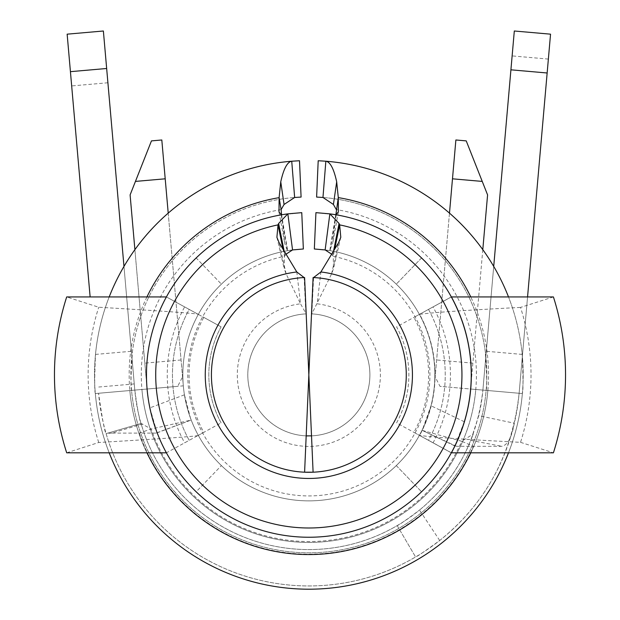 <?xml version="1.0" encoding="UTF-8"?>
<svg xmlns="http://www.w3.org/2000/svg" width="620" height="620" viewBox="0 0 620 620"><rect width="100%" height="100%" fill="white"/><g stroke="black" fill="none" stroke-linecap="round" stroke-linejoin="round"><path stroke-width="0.46" stroke-dasharray="3.1 2.33" d="M66.697 452.809L98.743 442.494C166.796 438.441 199.981 436.061 198.307 435.349A126 126 0 0 1 198.307 314.387L166.4 296.933L198.307 314.387A126 126 0 0 1 221.402 284.146A126 126 0 0 0 198.307 314.387L166.4 296.933L198.307 314.387A126 126 0 0 0 198.307 435.349L221.1 422.879A100.022 100.022 0 0 1 221.1 326.856L203.779 317.386A119.769 119.769 0 0 0 203.779 432.357L198.307 435.349A126 126 0 0 0 221.402 465.589A126 126 0 0 1 198.307 314.387A126 126 0 0 0 198.307 435.349L166.4 452.809A162.37 162.37 0 0 0 196.16 491.776L221.402 465.589L196.16 491.776A162.37 162.37 0 0 1 196.16 257.959L221.402 284.146L196.16 257.959A162.37 162.37 0 0 0 166.4 296.933L198.307 314.387C199.214 313.619 166.02 311.232 98.743 307.241L66.697 296.933M189.193 309.403L221.1 326.856L189.193 309.403A136.392 136.392 0 0 0 189.193 440.339L184.636 442.835A141.593 141.593 0 0 1 184.636 306.908L189.193 309.403A136.392 136.392 0 0 0 189.193 440.339M314.34 248.992L329.739 250.612L335.769 214.745L315.929 212.652L314.34 248.992M281.565 214.807L284.781 243.544L287.378 250.627L303.351 248.992L301.762 212.652L281.589 214.799L287.696 250.658A126 126 0 0 0 303.351 500.751A126 126 0 0 1 183.326 385.849A126 126 0 0 0 184.434 394.808L190.999 420.112L155.946 433.101L157 432.373L149.862 407.875A162.37 162.37 0 0 1 147.095 389.019L177.677 386.345L182.543 376.89L183.326 385.849L161.812 139.981L151.458 140.887L130.107 194.912L147.095 389.019L95.333 393.553C94.449 391.298 94.504 378.254 95.496 354.415A214.334 214.334 0 0 1 299.499 160.743L301.088 197.075A177.963 177.963 0 0 0 132.471 351.183C130.843 374.883 130.541 387.942 131.564 390.383A177.963 177.963 0 0 0 486.134 390.383C487.157 388.104 486.855 375.038 485.228 351.183A177.963 177.963 0 0 0 316.611 197.075L318.2 160.743A214.334 214.334 0 0 1 522.203 354.415C523.195 378.099 523.249 391.142 522.365 393.553L470.603 389.019A162.37 162.37 0 0 1 464.31 421.747L455.049 445.509L455.297 446.152L422.212 430.381L431.001 405.759A126 126 0 0 0 434.372 385.849A126 126 0 0 1 303.351 500.751A126 126 0 0 0 434.612 382.61A126 126 0 0 0 329.739 250.612L332.692 243.342L335.87 214.76M553.42 296.933L520.537 307.412A222.185 222.185 0 0 1 520.537 442.331C466.581 439.588 432.93 437.286 419.593 435.418L419.384 435.349A126 126 0 0 1 396.288 465.589A126 126 0 0 0 419.384 435.349L451.29 452.809A162.37 162.37 0 0 1 421.53 491.776A162.37 162.37 0 0 0 451.29 452.809L419.384 435.349A126 126 0 0 0 396.288 284.146A126 126 0 0 1 419.384 314.387L396.591 326.856A100.022 100.022 0 0 1 396.591 422.879L419.384 435.349A126 126 0 0 0 419.384 314.387L451.29 296.933A162.37 162.37 0 0 0 421.53 257.959A162.37 162.37 0 0 1 451.29 296.933L419.384 314.387L451.29 296.933A162.37 162.37 0 0 1 451.29 452.809L413.912 432.357A119.769 119.769 0 0 0 413.912 317.386L451.29 296.933A162.37 162.37 0 0 1 451.29 452.809A162.37 162.37 0 0 0 451.29 296.933L433.055 306.908A141.593 141.593 0 0 1 433.062 442.835L428.498 440.339A136.392 136.392 0 0 0 428.498 309.403L451.407 296.933M221.1 326.856A100.022 100.022 0 0 0 221.1 422.879M396.288 465.589L421.53 491.776L396.288 465.589M421.53 257.959L396.288 284.146L421.53 257.959M451.414 452.809L419.593 435.418A126.217 126.217 0 0 0 419.593 314.325C432.93 312.457 466.573 310.155 520.537 307.412M520.537 442.331L553.404 452.809M428.498 309.403A136.392 136.392 0 0 1 428.498 440.339M419.384 435.349A126 126 0 0 0 419.384 314.387A126 126 0 0 1 419.384 435.349L433.055 442.835M396.591 422.879A100.022 100.022 0 0 0 396.591 326.856M98.743 442.494A220.72 220.72 0 0 1 98.743 307.241M166.4 296.933A162.37 162.37 0 0 0 166.4 452.809A162.37 162.37 0 0 1 166.4 296.933M308.031 435.914A61.055 61.055 0 0 0 369.9 375.022A61.055 61.055 0 0 0 311.813 313.89L313.581 277.558L313.1 277.543L311.813 313.89L331.545 273.955L333.545 268.545L333.219 256.277L331.599 254.138M286.099 254.138L284.479 256.277A121.07 121.07 0 0 0 188.697 389.74A121.07 121.07 0 0 0 429.536 384.485A121.07 121.07 0 0 0 333.219 256.277L334.707 249.046M313.1 277.543L308.845 374.868L313.1 472.2A97.425 97.425 0 0 1 312.48 472.231M305.164 472.223A97.425 97.425 0 0 1 304.598 472.2L308.845 374.868L304.598 277.543L304.118 277.558L305.885 313.89A61.055 61.055 0 0 0 247.799 375.022A61.055 61.055 0 0 0 306.187 435.868A61.055 61.055 0 0 1 247.799 374.868A61.055 61.055 0 0 1 306.187 313.875L300.537 303.815L296.81 271.978M282.991 249.046L284.479 256.277L284.146 268.545L286.146 273.955L300.537 303.815A71.54 71.54 0 0 0 237.537 380.587A71.54 71.54 0 0 0 311.969 446.338A71.54 71.54 0 0 0 380.339 377.471A71.54 71.54 0 0 0 317.161 303.815L320.881 271.978M304.598 277.543L306.187 313.875A61.055 61.055 0 0 0 247.799 374.868A61.055 61.055 0 0 0 306.187 435.868M311.511 313.875A61.055 61.055 0 0 1 369.9 374.868A61.055 61.055 0 0 1 311.511 435.868A61.055 61.055 0 0 0 369.9 374.868A61.055 61.055 0 0 0 311.511 313.875M335.769 214.745A162.37 162.37 0 0 1 329.856 535.882A162.37 162.37 0 0 0 335.769 214.745M482.794 249.651L470.603 389.019L487.584 194.912L466.232 140.887L455.878 139.981L434.372 385.849L435.155 376.89L440.022 386.345L522.365 393.553A214.334 214.334 0 0 1 95.333 393.553L177.677 386.345M281.116 209.614A167.571 167.571 0 0 0 301.537 542.283A167.571 167.571 0 0 1 141.918 389.476L129.836 390.53A179.692 179.692 0 0 0 301.01 554.396A179.692 179.692 0 0 0 487.855 390.53L475.78 389.476A167.571 167.571 0 0 1 301.537 542.283A167.571 167.571 0 0 0 475.509 392.29A167.571 167.571 0 0 0 336.311 209.568M134.897 249.651L147.095 389.019A162.37 162.37 0 0 0 301.762 537.091A162.37 162.37 0 0 0 470.603 389.019L440.022 386.345M168.214 213.125L182.543 376.89M449.485 213.125L435.155 376.89M522.365 393.553L486.134 390.383A177.963 177.963 0 0 1 294.725 552.273A177.963 177.963 0 0 1 130.882 374.914A177.963 177.963 0 0 1 294.639 197.478A177.963 177.963 0 0 0 130.882 374.914A177.963 177.963 0 0 0 301.088 552.66A177.963 177.963 0 0 0 486.475 385.81A177.963 177.963 0 0 0 322.966 197.47A177.963 177.963 0 0 1 486.475 385.81A177.963 177.963 0 0 1 301.088 552.66A177.963 177.963 0 0 1 131.564 390.383L95.333 393.553A214.334 214.334 0 0 0 522.365 393.553M508.501 452.817A214.334 214.334 0 0 0 508.501 296.918A214.334 214.334 0 0 1 508.501 452.817M109.19 296.926A214.334 214.334 0 0 0 109.19 452.817A214.334 214.334 0 0 1 109.19 296.926M156.713 433L157 432.373A162.37 162.37 0 0 0 455.049 445.509L456.514 446.315L501.812 446.315C507.563 445.183 511.732 437.488 514.321 423.212A211.087 211.087 0 0 0 519.126 393.266L550.544 34.17M142.678 423.995L111.871 433.101L139.252 433.101A179.32 179.32 0 0 0 473.316 446.315L461.714 441.277L473.246 434.008A174.716 174.716 0 0 1 141.035 423.483L151.21 428.993A166.664 166.664 0 0 0 461.714 441.277L422.228 430.381L456.514 446.315M155.946 433.101L139.252 433.101L151.21 428.993L190.999 420.112L156.434 433.101M191.037 419.562A126 126 0 0 0 422.228 429.831A126 126 0 0 1 191.037 419.562M111.871 433.101L106.098 433.605A211.087 211.087 0 0 0 514.321 423.212L478.725 415.679L470.805 440.401L473.246 434.008M527.558 296.926L519.126 393.266C512.384 454.228 485.91 503.308 439.704 540.5C424.925 551.265 416.888 556.752 415.586 556.985A211.087 211.087 0 0 1 98.565 393.266C102.246 418.864 104.757 432.311 106.098 433.605L141.035 423.483L106.098 433.605M514.313 31L482.895 390.096L519.126 393.266M439.704 540.5L419.507 510.074C456.118 479.864 477.245 439.875 482.895 390.096A174.716 174.716 0 0 1 478.725 415.679M103.377 31L134.796 390.096A174.716 174.716 0 0 0 397.195 525.605C398.319 525.512 405.759 520.335 419.507 510.074M123.977 266.422L134.796 390.096C137.64 410.386 139.717 421.515 141.035 423.483M397.195 525.605L415.586 556.985L397.195 525.605M67.146 34.17L90.133 296.933M134.796 390.096L98.565 393.266L134.796 390.096M493.714 266.422L482.895 390.096M470.805 440.401L501.812 446.315M287.696 250.658A126 126 0 0 0 303.351 500.751A126 126 0 0 0 434.736 380.293A126 126 0 0 0 325.144 249.93A126 126 0 0 1 434.736 380.293A126 126 0 0 1 314.34 500.751A126 126 0 0 1 183.319 385.779A126 126 0 0 1 292.547 249.93A126 126 0 0 0 183.319 385.779A126 126 0 0 0 314.34 500.751A126 126 0 0 0 329.739 250.612M196.16 491.776A162.37 162.37 0 0 1 196.16 257.959M451.29 452.809A162.37 162.37 0 0 0 451.29 296.933M332.676 255.487L333.599 250.868M331.545 273.955L338.582 242.684M286.146 273.955L279.116 242.684M285.022 255.487L284.099 250.868M287.378 250.627L281.185 214.838M470.75 452.832A179.692 179.692 0 0 0 470.75 296.91M146.94 296.926A179.692 179.692 0 0 0 146.94 452.817M330.135 250.55L336.265 214.776M522.203 354.415L485.228 351.183M181.063 359.972L144.824 363.142M165.207 178.808L135.447 181.412M470.603 389.019A162.37 162.37 0 0 1 301.762 537.091A162.37 162.37 0 0 1 147.095 389.019L183.326 385.849M184.434 394.808L149.862 407.875M482.244 181.412L452.484 178.808M472.866 363.142L436.635 359.972M95.496 354.415L132.471 351.183M455.049 445.509A162.37 162.37 0 0 1 157 432.373M464.31 421.747L431.001 405.759M548.367 59.078L512.136 55.909M107.911 82.762L71.68 85.932M134.253 383.92L98.022 387.089M419.384 314.387L433.055 306.908M340.798 237.321L333.545 268.545M276.892 237.321L284.146 268.545M338.381 211.955L332.692 243.342M279.015 212.079L284.781 243.544"/><path stroke-width="0.93" d="M196.16 257.959A162.37 162.37 0 0 1 281.589 214.799A162.37 162.37 0 0 0 166.4 296.933L66.697 296.933A254.386 254.386 0 0 0 66.697 452.809L166.4 452.809A162.37 162.37 0 0 0 301.762 537.091A162.37 162.37 0 0 1 196.16 491.776M331.599 254.138L325.144 249.93L314.34 248.992L315.929 212.652L329.856 213.861L339.062 223.479L339.667 224.882L340.791 237.321L338.582 242.684L320.881 271.978L313.581 277.558A97.425 97.425 0 0 1 406.271 375.115A97.425 97.425 0 0 1 313.1 472.2L308.845 374.868L313.1 277.543A97.425 97.425 0 0 1 406.271 374.868A97.425 97.425 0 0 1 313.1 472.2A97.425 97.425 0 0 0 406.271 374.868A97.425 97.425 0 0 0 313.1 277.543M303.351 248.992L292.547 249.93L287.843 213.861L301.762 212.652L303.351 248.992M553.42 452.809A256.688 256.688 0 0 0 553.42 296.933L451.29 296.933M451.29 452.809L553.404 452.809M166.4 452.809A162.37 162.37 0 0 1 166.4 296.933A162.37 162.37 0 0 0 166.4 452.809L166.4 452.809M325.144 249.93L329.856 213.861L334.692 214.567A162.37 162.37 0 0 0 329.856 213.861A162.37 162.37 0 0 1 329.856 535.882A162.37 162.37 0 0 1 315.929 537.091A162.37 162.37 0 0 0 334.692 214.567M304.598 277.543A97.425 97.425 0 0 0 211.42 374.868A97.425 97.425 0 0 0 304.598 472.2L308.845 374.868L304.598 277.543A97.425 97.425 0 0 0 211.42 374.868A97.425 97.425 0 0 0 304.598 472.2A97.425 97.425 0 0 1 211.42 375.115A97.425 97.425 0 0 1 304.118 277.558L296.81 271.978L279.116 242.684L276.9 237.321L278.024 224.882L278.628 223.479L287.843 213.861A162.37 162.37 0 0 0 147.079 388.926A162.37 162.37 0 0 0 315.929 537.091A162.37 162.37 0 0 1 301.762 537.091A162.37 162.37 0 0 0 329.856 535.882A162.37 162.37 0 0 1 147.079 388.926A162.37 162.37 0 0 1 287.843 213.861M334.707 249.046L339.667 224.882A153.125 153.125 0 0 1 315.526 527.845A153.125 153.125 0 0 1 156.883 393.685A153.125 153.125 0 0 1 278.024 224.882L282.991 249.046M312.48 472.231A97.425 97.425 0 0 1 305.164 472.223M304.598 472.2L313.1 472.2M311.511 435.868L306.187 435.868A61.055 61.055 0 0 0 308.031 435.914M292.547 249.93L286.099 254.138M281.589 214.799L279.015 212.079L279.108 197.656L280.759 181.807L284.061 204.476L281.116 209.614L279.108 197.656A179.692 179.692 0 0 0 146.94 296.926M335.87 214.76L338.295 197.609L338.373 211.955L335.769 214.745M336.311 209.568L333.421 204.468L336.683 181.854L338.295 197.609A179.692 179.692 0 0 1 470.75 296.91M333.421 204.468L322.966 197.47L325.849 161.216C330.235 161.898 333.847 168.78 336.683 181.854M325.849 161.216A214.334 214.334 0 0 1 508.501 296.918A214.334 214.334 0 0 0 325.849 161.216L318.2 160.743L316.611 197.075L322.966 197.47M291.733 161.223A214.334 214.334 0 0 0 109.19 296.926A214.334 214.334 0 0 1 291.733 161.223L299.499 160.743L301.088 197.075L294.639 197.478L291.733 161.223C287.3 161.905 283.642 168.764 280.759 181.807M135.447 181.412L165.207 178.808L161.812 139.981L151.458 140.887L130.107 194.912L134.897 249.651M165.207 178.808L168.214 213.125M449.485 213.125L452.484 178.808L482.244 181.412L487.584 194.912L482.794 249.651M482.244 181.412L466.232 140.887L455.878 139.981L452.484 178.808M294.639 197.478L284.061 204.476M281.116 209.614L281.565 214.807M299.499 589A214.334 214.334 0 0 0 508.501 452.817A214.334 214.334 0 0 1 109.19 452.817A214.334 214.334 0 0 0 299.499 589M493.714 266.422L514.313 31L550.544 34.17L527.558 296.926M90.133 296.933L67.146 34.17L103.377 31L123.977 266.422M451.414 452.809A162.479 162.479 0 0 0 451.414 296.933M333.599 250.868L339.062 223.479M296.81 271.978A103.594 103.594 0 0 0 205.584 383.152A103.594 103.594 0 0 0 313.363 478.361A103.594 103.594 0 0 0 412.37 378.642A103.594 103.594 0 0 0 320.881 271.978M284.099 250.868L278.628 223.479M146.94 452.817A179.692 179.692 0 0 0 470.75 452.832M510.919 69.82L547.15 72.99M70.424 71.664L106.663 68.495"/></g></svg>

